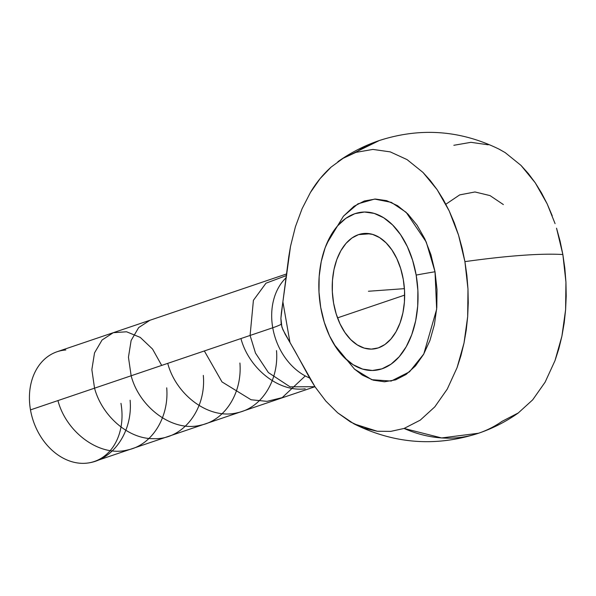 <?xml version="1.0" encoding="UTF-8"?>
<svg xmlns="http://www.w3.org/2000/svg" width="596" height="596" viewBox="0 0 596 596"><rect width="100%" height="100%" fill="white"/><g stroke="black" fill="none" stroke-linecap="round" stroke-linejoin="round"><path stroke-width="0.89" d="M286.84 273.855L57.119 351.729A57.954 44.767 71.3 0 0 30.485 409.892L272.745 327.77A57.954 44.767 -108.7 0 1 286.4 277.453A57.954 44.767 71.3 0 0 272.745 327.77A55.637 6.958 170.1 0 0 281.2 324.284L280.895 318.361L281.387 312.721L290.513 246.349L295.407 226.763L302.083 208.727L310.419 192.493L320.126 178.591L331.152 167.059L343.117 158.305L379.347 140.514C420.538 127.253 460.552 130.189 499.381 149.305L505.17 152.606L520.986 165.39L528.339 173.54L535.223 182.771L541.503 192.895L547.18 203.899L552.239 215.767M562.862 254.529L564.829 268.267L565.939 282.139L566.2 296.026L565.611 309.667L564.181 323.069L561.909 336.196L558.839 348.742L555.01 360.61L545.109 382.178L532.697 399.834L518.11 413.103L532.697 399.834L545.109 382.178L555.01 360.61L561.909 336.196L565.611 309.667L565.939 282.139L562.862 254.529C551.71 253.881 538.054 254.164 521.895 255.364C538.054 254.164 551.71 253.881 562.862 254.529L556.545 228.194L560.091 241.112L562.862 254.529M518.468 412.849L502.026 421.357A154.543 119.386 71.3 0 1 478.32 433.314A154.543 119.386 71.3 0 1 404.081 428.45L420.255 420.135L434.804 406.859L447.261 389.099L457.087 367.62L460.939 355.678L464.008 343.065L466.251 330.057L467.674 316.64L468.255 302.865L467.979 289.067L466.869 275.322L464.917 261.629C487.007 258.567 505.997 256.481 521.895 255.364C505.997 256.481 487.007 258.567 464.917 261.629L462.131 248.174L458.548 235.137L454.204 222.636L449.183 210.895L443.498 199.898L437.151 189.699L430.29 180.521L422.981 172.43L407.075 159.609L390.231 151.876L372.902 149.417L355.894 152.382L372.902 149.417L390.231 151.876L407.075 159.609L422.981 172.43L437.151 189.699L449.183 210.895L458.548 235.137L464.917 261.629L467.979 289.067L467.674 316.64L464.008 343.065L457.087 367.62L447.261 389.099L434.804 406.859L420.255 420.135L404.081 428.45L390.775 431.377L404.081 428.45L441.614 437.941L478.581 433.232C492.862 428.375 506.16 421.581 518.468 412.849M326.757 243.667L343.46 216.154L357.935 203.832L374.638 199.071L391.371 202.387L406.144 212.318L426.229 241.983L435.02 271.761A110.96 13.887 170.1 0 0 416.164 275.076A79.365 49.408 -94.1 0 0 378.728 215.096A79.365 49.408 -94.1 0 0 330.318 236.359A79.365 49.408 -94.1 0 0 320.708 307.432L324.269 322.257L329.521 335.883L336.271 347.803L344.257 357.548L353.175 364.737L362.681 369.11L372.403 370.488L381.976 368.827L391.021 364.178L399.208 356.728L406.204 346.76L411.754 334.661L415.643 320.894L417.707 305.994L417.885 290.52L416.164 275.076L412.603 260.251L407.351 246.625L400.594 234.705L392.608 224.96L383.697 217.771L374.191 213.398L364.469 212.02L354.896 213.681L345.844 218.33L337.664 225.78L330.661 235.748L325.111 247.847L321.229 261.614L319.158 276.514L318.987 291.988L320.708 307.432A79.365 49.408 -94.1 0 0 339.042 351.61A79.365 49.408 -94.1 0 0 396.712 359.395A79.365 49.408 -94.1 0 0 416.164 275.076A110.96 13.887 -9.9 0 1 435.02 271.761L436.659 309.25L423.778 354.009L409.489 371.837L391.177 381.06L371.807 379.697L354.538 369.17L334.043 344.339M120.958 403.343A57.954 44.767 -108.7 0 1 85.608 463.256A57.954 44.767 71.3 0 0 94.332 461.498L314.949 386.715M358.546 234.615L370.056 233.781L358.546 234.615A57.954 36.073 85.9 0 1 364.245 233.453A57.954 36.073 85.9 0 1 403.969 284.024A57.954 36.073 85.9 0 1 378.318 347.893A57.954 36.073 85.9 0 1 372.619 349.055A57.954 36.073 85.9 0 1 332.903 298.484A57.954 36.073 85.9 0 1 358.546 234.615L365.542 233.394L372.642 234.407L379.577 237.595L386.089 242.848L391.922 249.962L396.847 258.664L400.683 268.617L403.283 279.442L404.542 290.714L404.416 302.016L402.903 312.9L400.065 322.95L396.012 331.786L390.902 339.064L384.927 344.503L378.318 347.893L371.33 349.114L364.231 348.101L357.295 344.913L350.783 339.66L344.95 332.546L340.018 323.844L336.181 313.891L333.589 303.066L332.33 291.794L332.456 280.493L333.969 269.608L336.8 259.558L340.852 250.722L345.963 243.444L351.938 238.005L358.546 234.615M555.077 223.634L547.18 203.899L535.223 182.771L520.986 165.39L505.17 152.606L498.852 149.037M503.382 204.57L490.016 195.6L474.982 191.972L459.71 194.877L445.868 204.227M295.229 351.558L310.062 378.758L315.031 386.834L325.841 401.101L337.709 412.849L353.912 423.838L377.268 431.258L390.775 431.377L377.268 431.258L363.672 428.07L350.463 421.931L337.709 412.849L325.841 401.101L315.031 386.834L289.976 342.439L282.884 301.822L288.762 256.712L290.513 246.349L295.407 226.763L302.083 208.727L310.419 192.493C315.94 183.069 322.853 174.583 331.152 167.059L343.117 158.305L355.894 152.382A154.543 119.386 71.3 0 1 379.6 140.425M354.285 368.939L362.39 375.152L373.349 380.196L384.562 381.783L395.595 379.861L406.032 374.504L415.472 365.914L423.54 354.426L429.94 340.472L434.417 324.596L436.808 307.409L437.01 289.567L435.02 271.761L430.915 254.671L424.859 238.951L417.073 225.214L407.865 213.979L397.584 205.68L386.625 200.643L375.413 199.049L364.38 200.971L353.942 206.328L343.303 216.341M488.258 144.806L470.952 142.325L453.847 145.29M295.109 351.357L285.119 334.14L281.893 327.092L280.895 318.361L282.884 301.822L289.976 342.439L282.862 329.633L281.2 324.284A55.637 6.958 -9.9 0 1 272.745 327.77A57.954 44.767 71.3 0 0 306.865 376.754M309.637 378.006A57.954 44.767 -108.7 0 1 272.745 327.77L30.485 409.892A57.954 44.767 71.3 0 0 85.608 463.256A57.954 44.767 -108.7 0 1 30.485 409.892A57.954 44.767 -108.7 0 1 65.836 349.979M404.662 295.109L337.53 317.869M404.416 288.65L368.432 291.258M305.212 388.815C278.161 392.406 248.688 367.866 240.94 338.55M305.279 375.934L282.206 397.621L267.023 401.354L251.065 399.767L221.988 381.902L204.339 350.955M276.507 350.612C278.995 379.682 262.262 407.783 237.23 412.782C208.816 420.009 175.991 394.761 167.737 363.366M239.912 363.016C242.371 392.332 225.549 420.135 200.763 425.164C172.691 432.532 139.382 407.388 131.142 375.771L128.453 357.22L131.127 340.465L138.659 327.606L149.916 320.275M203.31 375.42C206.447 409.02 183.196 440.064 153.306 438.678C127.663 438.872 101.864 415.367 94.541 388.182L91.851 369.624L94.526 352.884L102.072 340.003L113.277 332.695L126.568 331.778L140.284 337.418L152.546 349.062L161.687 365.415M166.709 387.832C169.242 416.85 152.338 445.108 127.492 449.987C99.353 457.303 66.156 432.107 57.939 400.587M130.107 400.236C132.975 431.489 112.957 461.252 85.608 463.256M314.941 386.7L290.036 386.826L268.386 372.575L255.498 353.1L250.089 335.451L253.412 300.31L265.987 283.189L286.646 275.464M353.912 423.838C394.18 443.923 435.736 447.052 478.581 433.232M379.347 140.514C364.484 145.558 350.657 152.636 337.865 161.725"/></g></svg>
